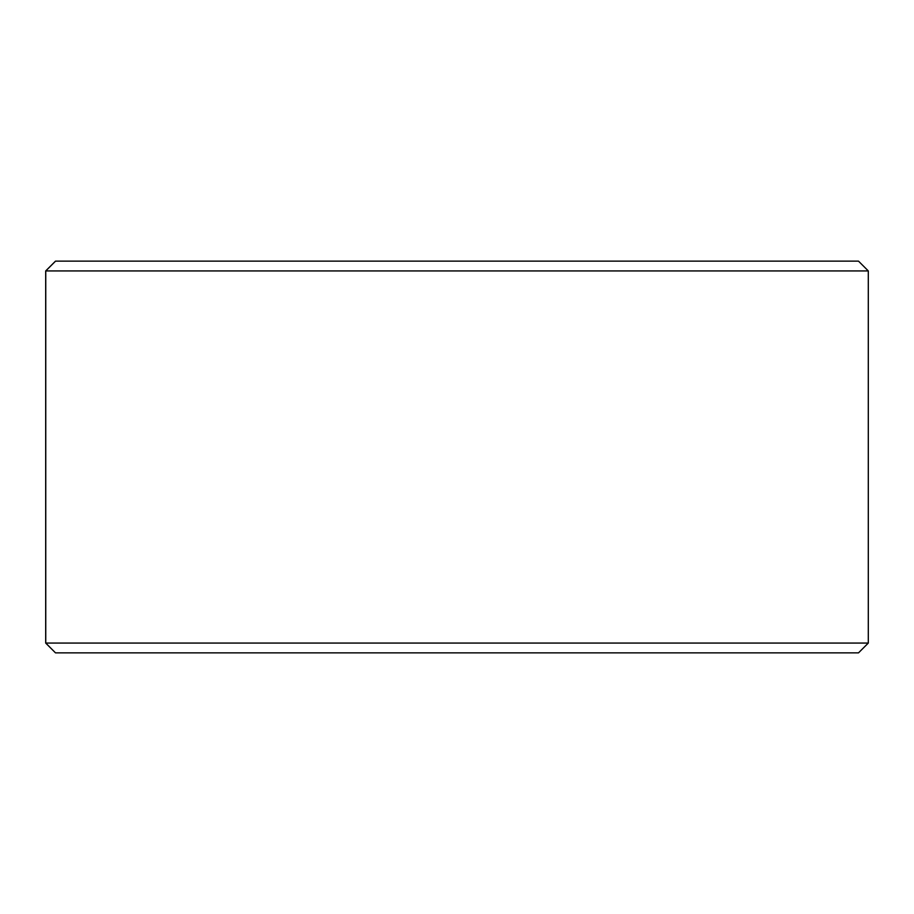 <?xml version="1.0" encoding="UTF-8"?>
<svg xmlns="http://www.w3.org/2000/svg" width="914" height="914" viewBox="0 0 914 914"><rect width="100%" height="100%" fill="white"/><g stroke="black" fill="none" stroke-linecap="round" stroke-linejoin="round"><path stroke-width="1.37" d="M55.548 652.859L858.509 652.859L868.3 643.068L868.3 270.932L858.509 261.141L55.491 261.141L45.7 270.932L45.7 643.068L55.491 652.859L45.757 643.068L45.757 270.932L55.548 261.141M868.3 270.932L45.757 270.932M868.3 643.068L45.757 643.068"/></g></svg>
